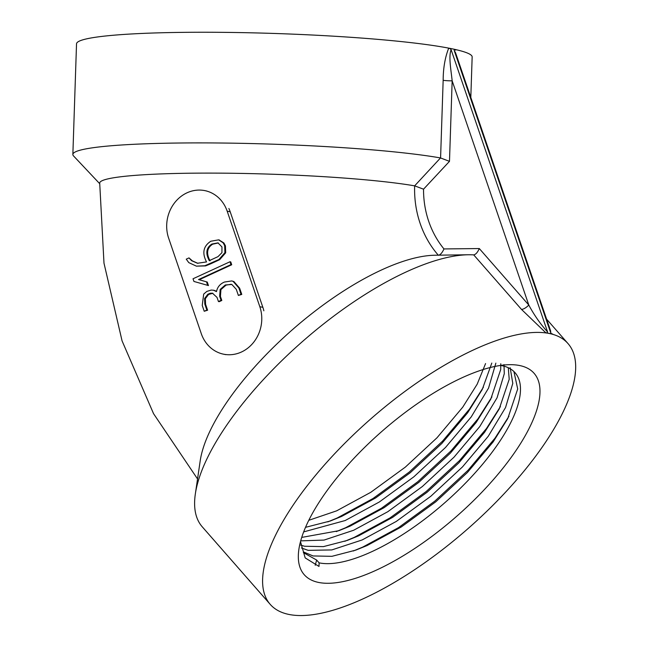 <?xml version="1.0" encoding="UTF-8"?>
<svg xmlns="http://www.w3.org/2000/svg" width="648" height="648" viewBox="0 0 648 648"><rect width="100%" height="100%" fill="white"/><g stroke="black" fill="none" stroke-linecap="round" stroke-linejoin="round"><path stroke-width="0.97" d="M214.204 290.369L216.513 291.284M232.154 281.054L233.863 281.524L239.622 288.141L241.769 294.411L238.383 295.456L236.293 289.348L231.863 284.488L225.318 284.958L220.174 289.437L219.664 296.249L221.057 300.316L221.81 300.469L220.425 296.411L220.936 289.599L226.071 285.112L231.182 284.278M221.057 300.316L218.433 301.523L219.186 301.685L221.81 300.469M212.868 293.293L208.583 294.427L205.351 298.679L205.57 304.252L207.611 310.214L204.225 311.267L202.233 305.427L203.699 294.087L206.85 291.414L211.151 290.077L213.443 290.207L216.489 291.608C217.404 287.08 220.061 283.889 224.483 282.034L231.66 280.94L233.102 281.37L238.869 287.979L241.007 294.249L241.769 294.411M231.701 264.773L230.753 261.905L230 261.752L230.947 264.619L231.701 264.773L199.292 279.701L207.263 282.066L208.462 285.574L193.938 281.451L193.023 278.778L230 261.752M188.989 257.896L191.606 260.715L197.47 263.258L206.542 261.922C201.893 253.06 203.31 246.167 210.803 241.242L218.635 239.849L223.131 242.822L224.678 245.697L224.913 252.671L218.903 259.532L204.849 265.753L196.401 266.15L188.787 262.626L186.251 259.159L188.989 257.896L192.367 260.877L197.891 263.339M219.065 239.946L223.892 242.976L225.439 245.859L225.674 252.825L219.664 259.686L210.73 263.801L205.61 265.907L196.401 266.15M168.634 238.132L201.285 333.655A34.725 31.072 -78.2 0 0 223.463 354.164A34.725 31.072 -78.2 0 0 253.992 341.852A34.725 31.072 -78.2 0 0 259.824 306.698L227.173 211.167A34.725 31.072 -78.2 0 0 205.003 190.658A34.725 31.072 -78.2 0 0 174.466 202.978A34.725 31.072 -78.2 0 0 168.634 238.132M263.858 310.805A34.725 31.072 -78.2 0 0 262.861 307.33L230.21 211.807A34.725 31.072 -78.2 0 0 228.882 208.478M209.28 260.658L218.011 256.632L221.94 252.671L221.956 246.92L217.955 242.862L211.896 244.045C206.218 247.706 205.343 253.246 209.28 260.658M218.327 242.96L212.649 244.199C206.971 247.868 206.105 253.409 210.041 260.812M230.947 264.619L198.531 279.547L199.292 279.701M198.531 279.547L207.263 282.066M206.51 281.904L207.708 285.412M241.007 294.249L238.383 295.456M218.433 301.523L217.031 297.424L212.479 293.204L210.284 293.244L207.83 294.265L204.59 298.526L204.817 304.098L206.85 310.052L207.611 310.214M206.85 310.052L204.225 311.267M270.273 604.43A197.924 73.297 -41.2 0 1 351.086 437.06A197.924 73.297 -41.2 0 1 549.536 333.542A197.924 73.297 -41.2 0 1 567.988 343.553A197.924 73.297 -41.2 0 1 467.435 529.124A197.924 73.297 -41.2 0 1 270.273 604.43L202.249 526.808A197.924 73.297 -41.2 0 1 195.332 494.011L200.192 460.898A170.141 63.01 -41.2 0 1 292.572 329.565A170.141 63.01 -41.2 0 1 434.905 255.231L468.366 254.761A197.924 73.297 -41.2 0 1 473.631 254.883L473.753 254.883M414.647 185.846L440.502 157.942L449.485 161.344L423.541 189.184L414.647 185.846A98.925 88.517 101.8 0 0 438.291 255.182M197.543 478.953L153.552 413.667L122.075 340.897L103.988 263.161L99.703 183.044A170.141 14.531 1.9 0 1 223.641 173.17A170.141 14.531 1.9 0 1 414.542 185.83M195.332 494.011A197.924 73.297 -41.2 0 1 302.802 341.237A197.924 73.297 -41.2 0 1 468.366 254.761M545.551 332.529L521.454 309.371A6.942 2.576 -41.2 0 0 528.792 305.038C534.082 314.96 540.359 323.951 547.609 332.027L547.131 333.04L545.551 332.529M318.46 582.414A152.782 56.578 -41.2 0 1 298.882 549.366A152.782 56.578 -41.2 0 1 381.842 431.438A152.782 56.578 -41.2 0 1 509.644 364.686A152.782 56.578 -41.2 0 1 492.707 480.419A152.782 56.578 -41.2 0 1 318.46 582.414M99.679 183.668L73.54 155.933A197.924 16.905 1.9 0 1 72.86 154.459A197.924 16.905 1.9 0 1 218.327 142.989A197.924 16.905 1.9 0 1 440.502 157.942M443.159 80.303C443.208 68.299 444.998 57.753 448.521 48.649L449.825 48.333L451.121 49.718C448.384 56.603 451.146 70.551 452.158 80.83A6.942 0.591 1.9 0 1 443.159 80.303L440.583 157.958M454.661 49.361A197.924 16.905 1.9 0 1 472.157 56.935L470.813 97.427M72.86 154.459L76.529 43.813A197.924 16.905 1.9 0 1 227.586 32.4A197.924 16.905 1.9 0 1 449.793 48.341M495.858 363.131L488.552 388.095L471.242 416.883L445.508 447.476L413.829 476.831L379.266 502.022L345.165 520.538L303.677 531.895M485.571 363.569L477.187 384.175L462.737 407.179L437.003 437.773L405.324 467.127L370.769 492.318L336.66 510.835L308.804 520.304M491.8 363.066L482.234 389.521L467.645 412.784L441.912 443.378L410.241 472.732L375.678 497.923L341.569 516.44L330.261 521.016L305.54 527.326M503.974 364.597L504.298 373.677L497.057 397.799L479.747 426.587L454.013 457.18L422.334 486.535L387.771 511.726L353.67 530.242L324.065 540.076L300.704 540.869M500.791 363.763L500.702 369.571L490.739 399.225L476.15 422.488L450.417 453.082L418.738 482.436L384.175 507.627L350.074 526.144L338.766 530.72L301.733 537.403M510.17 367.748L512.795 383.381L505.562 407.503L488.244 436.29L462.51 466.884L430.839 496.238L396.276 521.429L362.167 539.946L331.825 549.925L308.156 550.346L301.458 547.981M508.291 367.732L509.207 379.274L499.235 408.929L484.655 432.192L458.922 462.785L427.243 492.14L392.68 517.331L358.579 535.847L347.271 540.424L323.409 546.62L304.56 546.248L300.64 545.09M315.22 565.283L316.653 560.05L303.345 552.606M513.929 371.547L517.703 388.978L507.74 418.624L493.152 441.895L467.419 472.489L435.748 501.844L401.185 527.035L367.084 545.551L355.776 550.12L331.914 556.324L313.065 555.952L303.791 552.064M500.556 365.432A138.891 51.435 -41.2 0 1 502.143 365.723A138.891 51.435 -41.2 0 1 515.087 372.754A138.891 51.435 -41.2 0 1 458.379 490.212A138.891 51.435 -41.2 0 1 319.108 562.853L316.653 560.05M300.494 541.631L305.184 557.904L318.994 566.433L319.108 562.853M508.939 416.283L494.999 438.178L468.002 470.318L434.768 501.163L398.496 527.642L362.71 547.106L353.29 551.003M500.434 406.579L486.502 428.474L459.497 460.615L426.263 491.459L389.991 517.938L354.205 537.403L344.785 541.299M491.929 396.876L477.997 418.77L451 450.911L417.758 481.756L381.494 508.235L345.7 527.699L336.28 531.595M483.424 387.172L469.492 409.066L442.495 441.207L409.253 472.052L372.989 498.531L337.203 517.995L327.775 521.891M552.631 334.012L547.131 333.04M455.601 50.123L454.629 49.337L449.825 48.333M551.942 334.044L550.646 332.659L550.687 331.112L455.544 52.763L454.159 50.35L550.646 332.659M454.629 49.337L454.159 50.35M438.372 255.28C440.429 254.81 442.292 252.696 443.961 248.937L479.293 248.549C477.641 252.356 475.786 254.47 473.712 254.883L521.454 309.371M259.824 306.698L262.861 307.33M227.173 211.167L230.21 211.807M211.896 244.045L212.649 244.199M451.121 49.718L547.609 332.027M449.485 161.344L452.158 80.83L528.792 305.038L479.293 248.549M443.961 248.937A92.016 82.337 101.8 0 1 423.541 189.184M223.463 354.164L225.739 354.642M205.003 190.658L206.72 191.022M219.389 240.011L218.635 239.857M214.213 290.361L213.451 290.199M232.421 281.102L231.66 280.949M546.588 319.132L567.988 343.553"/></g></svg>
